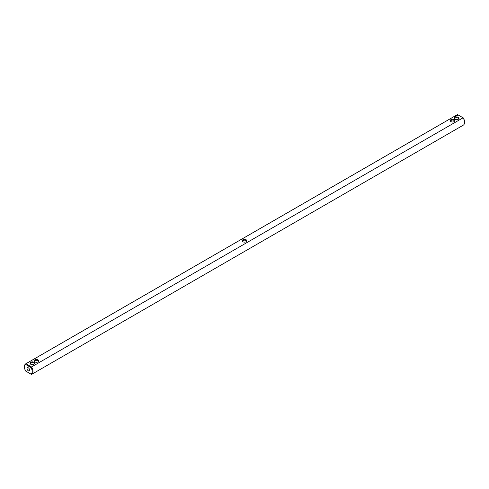 <?xml version="1.0" encoding="UTF-8"?>
<svg xmlns="http://www.w3.org/2000/svg" width="489" height="489" viewBox="0 0 489 489"><rect width="100%" height="100%" fill="white"/><g stroke="black" fill="none" stroke-linecap="round" stroke-linejoin="round"><path stroke-width="0.73" d="M25.929 371.206L25.691 371.065A5.483 3.166 60 0 1 24.45 367.068A5.483 3.166 60 0 1 25.691 364.501L30.966 367.545A5.483 3.166 60 0 1 30.966 374.109L25.691 371.065M463.071 125.257A6.033 3.484 -120 0 0 463.303 125.147A6.033 3.484 -120 0 0 464.55 122.384A6.033 3.484 -120 0 0 463.071 117.794L463.309 117.935A5.483 3.166 -120 0 1 464.55 121.932L464.55 122.384M30.966 374.109L31.504 374.421A6.033 3.484 60 0 0 31.736 374.305A6.033 3.484 60 0 0 31.504 366.958L463.071 117.794L457.496 114.579L25.929 363.743L25.691 364.501M457.496 114.579A6.033 3.484 -120 0 0 457.264 114.695L25.697 363.853A6.033 3.484 60 0 1 25.929 363.743L31.504 366.958L30.966 367.545M24.456 366.848A6.033 3.484 60 0 1 24.45 366.616A6.033 3.484 60 0 1 25.697 363.853M34.053 362.27A2.378 1.375 -0 0 0 30.691 362.27A2.378 1.375 -0 0 0 30.691 364.213A2.378 1.375 -0 0 0 34.053 364.213A2.378 1.375 -0 0 0 34.053 362.27M38.093 359.935A2.378 1.375 0 0 0 34.731 359.935A2.378 1.375 0 0 0 34.731 361.878A2.378 1.375 0 0 0 38.093 361.878A2.378 1.375 0 0 0 38.093 359.935M246.181 241.737L246.181 241.737A2.378 1.375 0 0 0 246.181 239.799A2.378 1.375 0 0 0 242.819 239.799A2.378 1.375 -0 0 0 242.819 241.737A2.378 1.375 -0 0 0 246.181 241.737M454.434 116.969L454.067 116.895L454.434 116.969M454.483 116.737L454.794 116.761L454.483 116.712M455.173 116.724L454.819 116.523L455.173 116.724M455.595 116.48L455.436 116.162L455.595 116.48M455.834 116.095L456.194 116.113L455.559 116.095L455.913 116.296M456.5 115.96L455.95 115.869L456.5 115.936M456.787 115.746L456.353 115.636L456.787 115.795M457.093 115.557L456.573 115.563L457.093 115.557M457.851 115.318L457.026 115.104L457.851 115.318M450.907 121.596A2.378 1.375 0 0 0 454.269 121.596A2.378 1.375 0 0 0 454.269 119.658A2.378 1.375 0 0 0 450.907 119.658A2.378 1.375 0 0 0 450.907 121.596L450.907 121.596M454.947 119.267A2.378 1.375 0 0 0 458.309 119.267A2.378 1.375 0 0 0 458.309 117.323A2.378 1.375 0 0 0 454.947 117.323A2.378 1.375 0 0 0 454.947 119.267L454.947 119.267M27.036 368.559A1.828 1.057 60 0 1 27.415 367.722A1.828 1.057 60 0 1 29.242 368.779A1.828 1.057 60 0 1 29.242 370.888A1.828 1.057 60 0 1 27.836 370.399A1.828 1.057 60 0 1 27.036 368.559M245.961 241.847A1.828 1.057 0 0 0 246.328 241.218A1.828 1.057 0 0 0 245.197 240.24A1.828 1.057 0 0 0 243.204 240.472A1.828 1.057 -0 0 0 242.672 241.218A1.828 1.057 -0 0 0 243.039 241.847M454.049 121.712A1.828 1.057 0 0 0 454.415 121.076A1.828 1.057 0 0 0 452.588 120.019A1.828 1.057 0 0 0 450.76 121.076A1.828 1.057 0 0 0 451.127 121.712M37.873 361.988A1.828 1.057 0 0 0 38.24 361.353A1.828 1.057 0 0 0 37.702 360.607A1.828 1.057 0 0 0 35.709 360.381A1.828 1.057 0 0 0 34.585 361.353A1.828 1.057 0 0 0 34.951 361.988M33.833 364.323A1.828 1.057 -0 0 0 34.199 363.688A1.828 1.057 -0 0 0 33.662 362.942A1.828 1.057 -0 0 0 31.669 362.71A1.828 1.057 -0 0 0 30.538 363.688A1.828 1.057 -0 0 0 30.911 364.323M457.82 115.147L457.056 115.147M458.089 119.377A1.828 1.057 0 0 0 458.462 118.741A1.828 1.057 0 0 0 456.628 117.69A1.828 1.057 0 0 0 454.801 118.741A1.828 1.057 0 0 0 455.167 119.377M457.594 115.38L457.282 115.123L457.521 115.41M31.736 374.305L463.303 125.147M24.45 367.068L24.45 366.616"/></g></svg>

